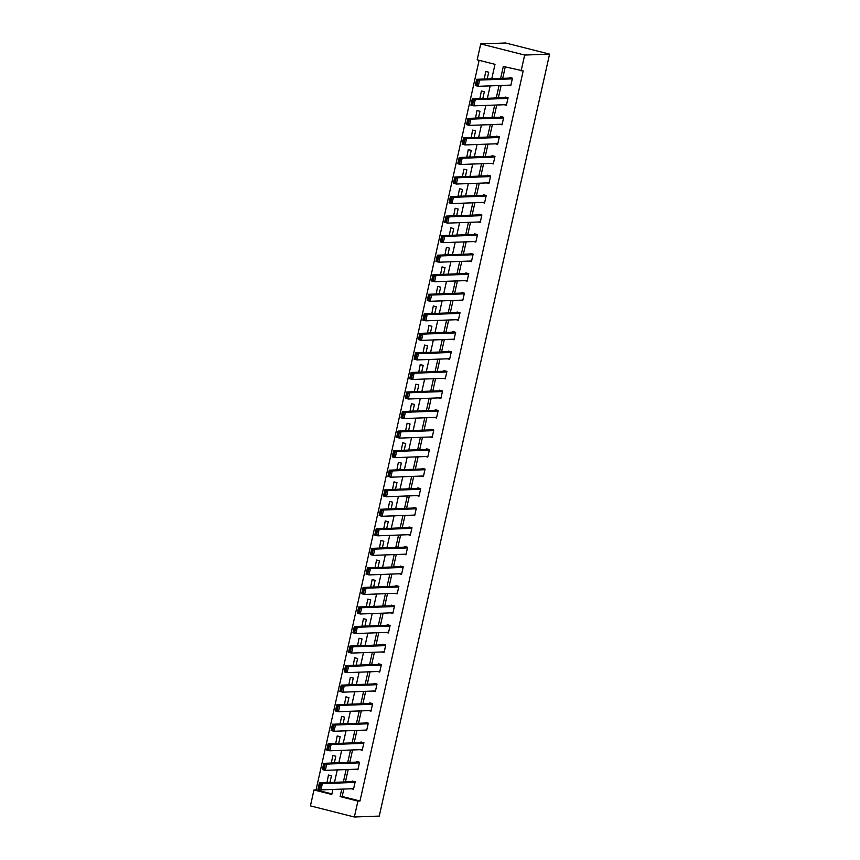 <?xml version="1.0" encoding="UTF-8"?>
<svg xmlns="http://www.w3.org/2000/svg" width="860" height="860" viewBox="0 0 860 860"><rect width="100%" height="100%" fill="white"/><g stroke="black" fill="none" stroke-linecap="round" stroke-linejoin="round"><path stroke-width="1.29" d="M491.769 78.744L494.994 64.339L477.182 59.824L480.74 43.914L505.648 43L549.572 54.126L379.26 816.086L354.352 817L357.91 801.09L359.985 801.015L523.192 70.885L503.304 66.446L500.627 78.421M354.352 817L310.428 805.874L313.986 789.953L331.788 794.468L332.917 789.448M479.127 60.318L316.061 789.878L313.986 789.953M316.061 789.878L331.917 793.898M329.939 782.482L331.444 775.774L328.477 775.021L326.983 782.589M334.314 762.938L335.808 756.23L332.841 755.478L331.358 763.046M338.679 743.395L340.173 736.687L337.206 735.934L335.723 743.502M343.043 723.851L344.548 717.143L341.581 716.391L340.098 723.959M347.418 704.308L348.913 697.6L345.946 696.847L344.462 704.415M351.783 684.764L353.288 678.056L350.31 677.304L348.827 684.872M356.147 665.221L357.652 658.513L354.685 657.76L353.202 665.328M360.523 645.677L362.017 638.969L359.05 638.217L357.566 645.785M364.887 626.134L366.392 619.426L363.425 618.673L361.931 626.241M369.262 606.59L370.757 599.882L367.79 599.13L366.306 606.698M373.627 587.047L375.121 580.339L372.154 579.586L370.671 587.154M377.991 567.503L379.496 560.795L376.529 560.043L375.046 567.611M382.367 547.96L383.861 541.252L380.894 540.499L379.41 548.067M386.731 528.416L388.236 521.708L385.258 520.956L383.775 528.524M391.096 508.873L392.601 502.165L389.634 501.412L388.15 508.98M395.471 489.329L396.965 482.621L393.998 481.869L392.515 489.437M399.835 469.786L401.34 463.078L398.373 462.325L396.879 469.893M404.211 450.242L405.705 443.534L402.738 442.782L401.254 450.35M408.575 430.699L410.069 423.991L407.102 423.238L405.619 430.806M412.94 411.155L414.445 404.447L411.478 403.695L409.994 411.263M417.315 391.612L418.809 384.904L415.842 384.151L414.359 391.719M421.679 372.068L423.185 365.36L420.207 364.608L418.723 372.176M426.044 352.525L427.549 345.817L424.582 345.064L423.098 352.632M430.419 332.981L431.913 326.273L428.946 325.521L427.463 333.089M434.784 313.438L436.289 306.73L433.322 305.977L431.827 313.545M439.159 293.894L440.653 287.186L437.686 286.434L436.203 294.002M443.523 274.351L445.018 267.643L442.051 266.89L440.567 274.458M447.888 254.807L449.393 248.099L446.426 247.347L444.942 254.915M452.263 235.264L453.757 228.556L450.79 227.803L449.307 235.371M456.628 215.72L458.133 209.012L455.155 208.26L453.671 215.828M460.992 196.177L462.497 189.469L459.53 188.716L458.047 196.284M465.367 176.633L466.862 169.925L463.895 169.173L462.411 176.741M469.732 157.09L471.237 150.382L468.27 149.629L466.776 157.197M474.107 137.546L475.601 130.838L472.635 130.086L471.151 137.654M478.472 118.003L479.966 111.295L476.999 110.542L475.515 118.11M482.836 98.459L484.341 91.751L481.374 90.999L479.891 98.567M487.212 78.916L488.706 72.208L485.739 71.455L484.255 79.023M505.25 66.94L502.702 78.346M501.111 85.473L498.338 97.889M496.736 105.017L493.962 117.433M492.371 124.56L489.598 136.976M488.007 144.104L485.233 156.52M483.632 163.647L480.858 176.064M479.267 183.191L476.494 195.607M474.903 202.734L472.118 215.15M470.527 222.278L467.754 234.694M466.163 241.821L463.389 254.237M461.788 261.365L459.014 273.781M457.423 280.908L454.65 293.325M453.059 300.452L450.285 312.868M448.683 319.995L445.91 332.411M444.319 339.539L441.546 351.955M439.954 359.082L437.17 371.498M435.579 378.626L432.806 391.042M431.215 398.169L428.441 410.585M426.839 417.713L424.066 430.129M422.475 437.256L419.702 449.673M418.111 456.8L415.337 469.216M413.735 476.343L410.962 488.76M409.371 495.887L406.597 508.303M405.006 515.43L402.222 527.846M400.631 534.974L397.858 547.39M396.267 554.517L393.493 566.933M391.891 574.061L389.118 586.477M387.527 593.604L384.753 606.02M383.162 613.148L380.389 625.564M378.787 632.691L376.013 645.107M374.423 652.235L371.649 664.651M370.058 671.778L367.274 684.195M365.683 691.322L362.909 703.738M361.318 710.865L358.545 723.282M356.943 730.409L354.169 742.825M352.579 749.963L349.805 762.368M348.214 769.507L345.44 781.912M343.839 789.05L342.173 796.5L359.985 801.015M351.364 788.77L353.503 789.308L355.18 781.794L352.213 781.041L352.073 781.665M355.728 769.227L357.878 769.764L359.555 762.25L356.588 761.498L356.448 762.121M360.103 749.683L362.243 750.221L363.92 742.707L360.953 741.954L360.813 742.578M364.468 730.14L366.607 730.678L368.295 723.163L365.317 722.411L365.177 723.034M368.832 710.596L370.983 711.134L372.66 703.62L369.692 702.867L369.553 703.491M373.208 691.053L375.347 691.591L377.024 684.076L374.057 683.324L373.917 683.947M377.572 671.509L379.712 672.047L381.399 664.533L378.432 663.78L378.292 664.404M381.947 651.966L384.087 652.504L385.764 644.989L382.797 644.237L382.657 644.86M386.312 632.422L388.451 632.96L390.128 625.446L387.161 624.693L387.021 625.317M390.676 612.879L392.816 613.416L394.504 605.902L391.536 605.15L391.397 605.773M395.052 593.336L397.191 593.873L398.868 586.359L395.901 585.606L395.761 586.23M399.416 573.792L401.555 574.329L403.243 566.815L400.265 566.063L400.126 566.686M403.781 554.249L405.931 554.786L407.608 547.272L404.641 546.519L404.501 547.143M408.156 534.705L410.295 535.242L411.972 527.728L409.005 526.976L408.865 527.599M412.52 515.162L414.66 515.699L416.347 508.185L413.38 507.432L413.241 508.056M416.896 495.618L419.035 496.156L420.712 488.641L417.745 487.889L417.605 488.512M421.26 476.075L423.399 476.612L425.077 469.098L422.11 468.345L421.97 468.969M425.625 456.531L427.764 457.068L429.452 449.554L426.485 448.802L426.345 449.425M430 436.987L432.139 437.525L433.816 430.011L430.849 429.258L430.709 429.882M434.364 417.444L436.504 417.981L438.191 410.467L435.214 409.715L435.074 410.338M438.729 397.89L440.879 398.438L442.556 390.924L439.589 390.171L439.449 390.795M443.104 378.346L445.243 378.894L446.921 371.38L443.954 370.628L443.814 371.251M447.469 358.803L449.608 359.351L451.296 351.837L448.329 351.084L448.189 351.708M451.844 339.259L453.983 339.808L455.66 332.293L452.693 331.541L452.553 332.164M456.208 319.716L458.348 320.264L460.025 312.75L457.058 311.997L456.918 312.621M460.573 300.172L462.712 300.721L464.4 293.206L461.433 292.454L461.293 293.077M464.948 280.629L467.087 281.177L468.764 273.663L465.798 272.91L465.658 273.534M469.313 261.085L471.452 261.633L473.14 254.119L470.162 253.367L470.022 253.99M473.677 241.542L475.827 242.09L477.504 234.576L474.537 233.823L474.397 234.447M478.052 221.998L480.192 222.547L481.869 215.032L478.902 214.28L478.762 214.903M482.417 202.455L484.556 203.003L486.244 195.489L483.277 194.736L483.137 195.36M486.792 182.911L488.931 183.459L490.608 175.945L487.642 175.193L487.502 175.816M491.157 163.368L493.296 163.916L494.973 156.402L492.006 155.649L491.866 156.273M495.521 143.824L497.66 144.373L499.348 136.858L496.381 136.106L496.241 136.729M499.896 124.281L502.036 124.829L503.713 117.315L500.746 116.562L500.606 117.186M504.261 104.737L506.4 105.285L508.088 97.76L505.11 97.019L504.971 97.642M508.625 85.194L510.775 85.742L512.452 78.217L509.486 77.475L509.346 78.099M521.106 70.961L524.664 55.051L549.572 54.126M524.664 55.051L480.74 43.914M334.508 782.31L337.281 769.904M338.872 762.766L341.646 750.361M343.248 743.223L346.021 730.817M347.612 723.679L350.385 711.274M351.976 704.136L354.75 691.73M356.352 684.592L359.125 672.187M360.716 665.049L363.49 652.643M365.081 645.505L367.865 633.1M369.456 625.962L372.229 613.556M373.82 606.418L376.594 594.013M378.196 586.875L380.969 574.469M382.56 567.331L385.334 554.926M386.925 547.788L389.698 535.382M391.3 528.244L394.073 515.839M395.664 508.701L398.438 496.295M400.029 489.157L402.813 476.752M404.404 469.614L407.178 457.208M408.769 450.07L411.542 437.665M413.144 430.527L415.917 418.121M417.508 410.983L420.282 398.578M421.873 391.44L424.646 379.034M426.248 371.896L429.022 359.491M430.613 352.353L433.386 339.947M434.977 332.809L437.762 320.404M439.352 313.266L442.126 300.86M443.717 293.722L446.49 281.317M448.092 274.179L450.866 261.773M452.457 254.635L455.23 242.23M456.821 235.092L459.595 222.686M461.196 215.548L463.97 203.143M465.561 196.005L468.334 183.588M469.925 176.461L472.71 164.045M474.301 156.918L477.074 144.501M478.665 137.374L481.439 124.958M483.04 117.831L485.814 105.415M487.405 98.287L490.178 85.871M341.764 789.125L340.098 796.575L357.91 801.09M499.036 85.548L496.263 97.965M494.661 105.092L491.888 117.508M490.297 124.635L487.523 137.052M485.932 144.179L483.148 156.595M481.557 163.722L478.784 176.139M477.192 183.266L474.419 195.682M472.817 202.809L470.044 215.226M468.453 222.353L465.679 234.769M464.088 241.897L461.315 254.313M459.713 261.44L456.94 273.856M455.348 280.983L452.575 293.4M450.984 300.527L448.2 312.943M446.609 320.07L443.835 332.487M442.244 339.614L439.471 352.03M437.869 359.158L435.096 371.574M433.504 378.701L430.731 391.117M429.14 398.244L426.366 410.661M424.765 417.788L421.991 430.204M420.4 437.331L417.627 449.748M416.036 456.875L413.252 469.291M411.66 476.418L408.887 488.835M407.296 495.962L404.522 508.378M402.921 515.505L400.147 527.922M398.556 535.049L395.783 547.465M394.192 554.592L391.418 567.009M389.816 574.136L387.043 586.552M385.452 593.679L382.678 606.096M381.087 613.234L378.303 625.639M376.712 632.777L373.939 645.183M372.348 652.321L369.574 664.726M367.973 671.864L365.199 684.27M363.608 691.408L360.834 703.813M359.243 710.951L356.47 723.357M354.868 730.495L352.095 742.9M350.504 750.038L347.73 762.444M346.139 769.582L343.355 781.987M342.173 796.5L340.098 796.575M329.95 782.428L326.789 782.546M334.325 762.884L331.164 763.003M338.69 743.341L335.529 743.459M343.065 723.797L339.894 723.916M347.429 704.254L344.269 704.372M351.794 684.711L348.633 684.829M356.169 665.167L352.998 665.274M360.534 645.624L357.373 645.731M364.898 626.08L361.738 626.188M369.273 606.537L366.113 606.644M373.638 586.993L370.477 587.101M378.013 567.449L374.842 567.557M382.377 547.906L379.217 548.013M386.742 528.362L383.581 528.47M391.117 508.819L387.946 508.926M395.482 489.275L392.321 489.383M399.846 469.732L396.686 469.839M404.221 450.178L401.061 450.296M408.586 430.634L405.425 430.752M412.961 411.091L409.79 411.209M417.326 391.547L414.165 391.665M421.69 372.004L418.53 372.122M426.065 352.46L422.894 352.579M430.43 332.917L427.269 333.035M434.794 313.373L431.634 313.491M439.17 293.83L436.009 293.948M443.534 274.286L440.374 274.404M447.909 254.743L444.738 254.861M452.274 235.199L449.113 235.317M456.638 215.656L453.478 215.774M461.014 196.112L457.842 196.23M465.378 176.569L462.218 176.687M469.743 157.025L466.582 157.143M474.118 137.482L470.957 137.6M478.483 117.938L475.322 118.056M482.858 98.395L479.687 98.513M487.222 78.851L484.062 78.969M353.643 788.684L320.963 789.888L317.996 789.136L319.393 782.869L322.36 783.621L320.963 789.888L319.748 788.738L320.726 784.352L319.533 784.051L318.555 788.437L319.748 788.738M354.352 781.589L319.393 782.869L319.533 784.051M355.04 782.417L322.36 783.621L320.726 784.352M317.996 789.136L318.555 788.437M358.018 769.141L325.338 770.345L322.371 769.592L323.769 763.325L326.736 764.078L325.338 770.345L324.113 769.195L325.091 764.809L323.908 764.508L322.93 768.894L324.113 769.195M358.727 762.035L323.769 763.325L323.908 764.508M359.415 762.874L326.736 764.078L325.091 764.809M322.371 769.592L322.93 768.894M362.382 749.597L329.702 750.801L326.736 750.049L328.133 743.782L331.1 744.534L329.702 750.801L328.477 749.651L329.466 745.265L328.273 744.964L327.294 749.35L328.477 749.651M363.092 742.492L328.133 743.782L328.273 744.964M363.78 743.33L331.1 744.534L329.466 745.265M326.736 750.049L327.294 749.35M366.747 730.054L334.067 731.258L331.1 730.505L332.508 724.238L335.475 724.991L334.067 731.258L332.852 730.108L333.831 725.722L332.648 725.421L331.659 729.807L332.852 730.108M367.467 722.948L332.508 724.238L332.648 725.421M368.155 723.787L335.475 724.991L333.831 725.722M331.1 730.505L331.659 729.807M371.122 710.51L338.442 711.714L335.475 710.962L336.873 704.695L339.84 705.447L338.442 711.714L337.217 710.564L338.195 706.178L337.012 705.877L336.034 710.263L337.217 710.564M371.832 703.405L336.873 704.695L337.012 705.877M372.52 704.243L339.84 705.447L338.195 706.178M335.475 710.962L336.034 710.263M375.487 690.967L342.807 692.171L339.84 691.418L341.237 685.151L344.204 685.904L342.807 692.171L341.592 691.021L342.57 686.635L341.377 686.334L340.399 690.72L341.592 691.021M376.196 683.861L341.237 685.151L341.377 686.334M376.884 684.7L344.204 685.904L342.57 686.635M339.84 691.418L340.399 690.72M379.851 671.423L347.171 672.628L344.204 671.875L345.613 665.608L348.579 666.36L347.171 672.628L345.957 671.477L346.935 667.091L345.752 666.79L344.774 671.176L345.957 671.477M380.571 664.318L345.613 665.608L345.752 666.79M381.26 665.156L348.579 666.36L346.935 667.091M344.204 671.875L344.774 671.176M384.226 651.88L351.546 653.084L348.579 652.332L349.977 646.064L352.944 646.817L351.546 653.084L350.321 651.934L351.31 647.548L350.117 647.247L349.138 651.633L350.321 651.934M384.936 644.774L349.977 646.064L350.117 647.247M385.624 645.613L352.944 646.817L351.31 647.548M348.579 652.332L349.138 651.633M388.591 632.337L355.911 633.54L352.944 632.788L354.341 626.521L357.308 627.273L355.911 633.54L354.696 632.39L355.675 628.004L354.481 627.703L353.503 632.089L354.696 632.39M389.3 625.231L354.341 626.521L354.481 627.703M389.988 626.069L357.308 627.273L355.675 628.004M352.944 632.788L353.503 632.089M392.966 612.793L360.286 613.997L357.308 613.245L358.717 606.977L361.684 607.73L360.286 613.997L359.061 612.847L360.039 608.461L358.856 608.16L357.878 612.546L359.061 612.847M393.676 605.687L358.717 606.977L358.856 608.16M394.364 606.526L361.684 607.73L360.039 608.461M357.308 613.245L357.878 612.546M397.331 593.25L364.651 594.453L361.684 593.701L363.081 587.434L366.048 588.186L364.651 594.453L363.425 593.303L364.414 588.917L363.221 588.616L362.243 593.002L363.425 593.303M398.04 586.144L363.081 587.434L363.221 588.616M398.728 586.982L366.048 588.186L364.414 588.917M361.684 593.701L362.243 593.002M401.695 573.706L369.015 574.91L366.048 574.158L367.446 567.89L370.423 568.643L369.015 574.91L367.8 573.76L368.779 569.374L367.596 569.073L366.607 573.459L367.8 573.76M402.415 566.6L367.446 567.89L367.596 569.073M403.103 567.439L370.423 568.643L368.779 569.374M366.048 574.158L366.607 573.459M406.07 554.163L373.39 555.366L370.423 554.614L371.821 548.347L374.788 549.099L373.39 555.366L372.165 554.216L373.143 549.83L371.961 549.529L370.983 553.915L372.165 554.216M406.78 547.057L371.821 548.347L371.961 549.529M407.468 547.895L374.788 549.099L373.143 549.83M370.423 554.614L370.983 553.915M410.435 534.619L377.755 535.823L374.788 535.071L376.185 528.803L379.152 529.556L377.755 535.823L376.54 534.673L377.519 530.287L376.325 529.986L375.347 534.372L376.54 534.673M411.144 527.513L376.185 528.803L376.325 529.986M411.832 528.352L379.152 529.556L377.519 530.287M374.788 535.071L375.347 534.372M414.8 515.075L382.119 516.279L379.152 515.527L380.561 509.26L383.528 510.012L382.119 516.279L380.905 515.129L381.883 510.743L380.7 510.442L379.722 514.828L380.905 515.129M415.52 507.97L380.561 509.26L380.7 510.442M416.208 508.808L383.528 510.012L381.883 510.743M379.152 515.527L379.722 514.828M419.175 495.532L386.495 496.736L383.528 495.983L384.925 489.716L387.892 490.469L386.495 496.736L385.269 495.586L386.258 491.2L385.065 490.899L384.087 495.285L385.269 495.586M419.884 488.426L384.925 489.716L385.065 490.899M420.572 489.265L387.892 490.469L386.258 491.2M383.528 495.983L384.087 495.285M423.539 475.988L390.859 477.192L387.892 476.44L389.29 470.173L392.257 470.925L390.859 477.192L389.644 476.042L390.623 471.656L389.429 471.355L388.451 475.741L389.644 476.042M424.249 468.883L389.29 470.173L389.429 471.355M424.937 469.721L392.257 470.925L390.623 471.656M387.892 476.44L388.451 475.741M427.914 456.445L395.235 457.649L392.257 456.896L393.665 450.629L396.632 451.382L395.235 457.649L394.009 456.499L394.987 452.113L393.805 451.812L392.827 456.198L394.009 456.499M428.624 449.339L393.665 450.629L393.805 451.812M429.312 450.178L396.632 451.382L394.987 452.113M392.257 456.896L392.827 456.198M432.279 436.901L399.599 438.106L396.632 437.353L398.029 431.086L400.996 431.838L399.599 438.106L398.373 436.955L399.363 432.569L398.169 432.268L397.191 436.654L398.373 436.955M432.988 429.796L398.029 431.086L398.169 432.268M433.676 430.634L400.996 431.838L399.363 432.569M396.632 437.353L397.191 436.654M436.644 417.358L403.963 418.562L400.996 417.81L402.394 411.542L405.372 412.295L403.963 418.562L402.749 417.412L403.727 413.026L402.544 412.725L401.555 417.111L402.749 417.412M437.364 410.252L402.394 411.542L402.544 412.725M438.052 411.091L405.372 412.295L403.727 413.026M400.996 417.81L401.555 417.111M441.019 397.815L408.339 399.019L405.372 398.266L406.769 391.999L409.736 392.751L408.339 399.019L407.113 397.868L408.091 393.482L406.909 393.181L405.931 397.567L407.113 397.868M441.728 390.709L406.769 391.999L406.909 393.181M442.416 391.547L409.736 392.751L408.091 393.482M405.372 398.266L405.931 397.567M445.383 378.271L412.703 379.475L409.736 378.722L411.134 372.455L414.101 373.208L412.703 379.475L411.488 378.325L412.467 373.939L411.273 373.638L410.295 378.024L411.488 378.325M446.093 371.165L411.134 372.455L411.273 373.638M446.781 372.004L414.101 373.208L412.467 373.939M409.736 378.722L410.295 378.024M449.748 358.727L417.068 359.931L414.101 359.179L415.509 352.912L418.476 353.664L417.068 359.931L415.853 358.781L416.831 354.395L415.649 354.094L414.671 358.48L415.853 358.781M450.468 351.622L415.509 352.912L415.649 354.094M451.156 352.46L418.476 353.664L416.831 354.395M414.101 359.179L414.671 358.48M454.123 339.184L421.443 340.388L418.476 339.635L419.873 333.368L422.84 334.121L421.443 340.388L420.217 339.238L421.206 334.852L420.013 334.551L419.035 338.937L420.217 339.238M454.832 332.078L419.873 333.368L420.013 334.551M455.52 332.917L422.84 334.121L421.206 334.852M418.476 339.635L419.035 338.937M458.487 319.64L425.808 320.834L422.84 320.092L424.238 313.825L427.205 314.577L425.808 320.834L424.593 319.694L425.571 315.308L424.378 315.007L423.399 319.393L424.593 319.694M459.197 312.535L424.238 313.825L424.378 315.007M459.885 313.373L427.205 314.577L425.571 315.308M422.84 320.092L423.399 319.393M462.863 300.097L430.183 301.29L427.205 300.548L428.613 294.281L431.58 295.034L430.183 301.29L428.957 300.151L429.935 295.765L428.753 295.464L427.775 299.85L428.957 300.151M463.572 292.991L428.613 294.281L428.753 295.464M464.26 293.83L431.58 295.034L429.935 295.765M427.205 300.548L427.775 299.85M467.227 280.553L434.547 281.747L431.58 280.994L432.978 274.738L435.945 275.49L434.547 281.747L433.322 280.607L434.311 276.221L433.117 275.92L432.139 280.306L433.322 280.607M467.937 273.448L432.978 274.738L433.117 275.92M468.625 274.286L435.945 275.49L434.311 276.221M431.58 280.994L432.139 280.306M471.592 261.01L438.912 262.203L435.945 261.451L437.342 255.194L440.32 255.947L438.912 262.203L437.697 261.064L438.675 256.678L437.493 256.377L436.504 260.763L437.697 261.064M472.312 253.904L437.342 255.194L437.493 256.377M473 254.743L440.32 255.947L438.675 256.678M435.945 261.451L436.504 260.763M475.967 241.466L443.287 242.66L440.32 241.907L441.717 235.651L444.685 236.403L443.287 242.66L442.062 241.52L443.04 237.134L441.857 236.833L440.879 241.219L442.062 241.52M476.676 234.361L441.717 235.651L441.857 236.833M477.364 235.199L444.685 236.403L443.04 237.134M440.32 241.907L440.879 241.219M480.331 221.923L447.651 223.116L444.685 222.364L446.082 216.107L449.049 216.86L447.651 223.116L446.437 221.977L447.415 217.591L446.222 217.29L445.243 221.676L446.437 221.977M481.041 214.817L446.082 216.107L446.222 217.29M481.729 215.656L449.049 216.86L447.415 217.591M444.685 222.364L445.243 221.676M484.696 202.379L452.016 203.573L449.049 202.82L450.457 196.564L453.424 197.316L452.016 203.573L450.801 202.433L451.779 198.047L450.597 197.746L449.619 202.132L450.801 202.433M485.416 195.274L450.457 196.564L450.597 197.746M486.104 196.112L453.424 197.316L451.779 198.047M449.049 202.82L449.619 202.132M489.071 182.836L456.391 184.029L453.424 183.277L454.822 177.02L457.789 177.773L456.391 184.029L455.166 182.89L456.155 178.504L454.962 178.203L453.983 182.589L455.166 182.89M489.781 175.73L454.822 177.02L454.962 178.203M490.469 176.569L457.789 177.773L456.155 178.504M453.424 183.277L453.983 182.589M493.436 163.292L460.756 164.486L457.789 163.733L459.186 157.477L462.153 158.229L460.756 164.486L459.541 163.346L460.519 158.96L459.326 158.659L458.348 163.045L459.541 163.346M494.145 156.187L459.186 157.477L459.326 158.659M494.833 157.025L462.153 158.229L460.519 158.96M457.789 163.733L458.348 163.045M497.811 143.738L465.131 144.942L462.153 144.19L463.562 137.933L466.529 138.686L465.131 144.942L463.906 143.803L464.884 139.417L463.701 139.116L462.723 143.502L463.906 143.803M498.52 136.643L463.562 137.933L463.701 139.116M499.208 137.482L466.529 138.686L464.884 139.417M462.153 144.19L462.723 143.502M502.175 124.195L469.495 125.399L466.529 124.646L467.926 118.39L470.893 119.142L469.495 125.399L468.27 124.259L469.259 119.873L468.066 119.572L467.087 123.958L468.27 124.259M502.885 117.1L467.926 118.39L468.066 119.572M503.573 117.938L470.893 119.142L469.259 119.873M466.529 124.646L467.087 123.958M506.54 104.651L473.86 105.855L470.893 105.103L472.29 98.846L475.268 99.599L473.86 105.855L472.645 104.716L473.623 100.33L472.441 100.029L471.452 104.415L472.645 104.716M507.26 97.556L472.29 98.846L472.441 100.029M507.948 98.395L475.268 99.599L473.623 100.33M470.893 105.103L471.452 104.415M510.915 85.108L478.235 86.312L475.268 85.559L476.666 79.303L479.633 80.055L478.235 86.312L477.01 85.172L477.988 80.786L476.805 80.485L475.827 84.871L477.01 85.172M511.625 78.013L476.666 79.303L476.805 80.485M512.313 78.851L479.633 80.055L477.988 80.786M475.268 85.559L475.827 84.871"/></g></svg>
